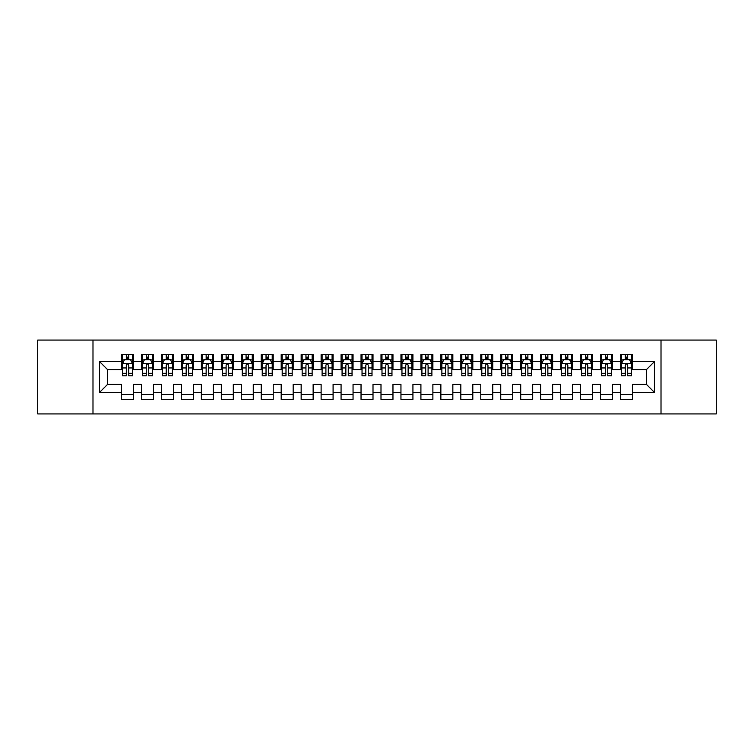 <?xml version="1.0" encoding="UTF-8"?>
<svg xmlns="http://www.w3.org/2000/svg" width="754" height="754" viewBox="0 0 754 754"><rect width="100%" height="100%" fill="white"/><g stroke="black" fill="none" stroke-linecap="round" stroke-linejoin="round"><path stroke-width="1.13" d="M661.013 413.927L716.3 413.927L716.3 340.073L661.013 340.073L661.013 413.927L92.987 413.927L92.987 340.073L37.7 340.073L37.7 413.927L92.987 413.927M661.013 340.073L92.987 340.073M99.575 392.372L99.575 361.628L121.526 361.628L121.526 369.611L107.558 369.611L107.558 384.389L99.575 392.372L121.526 392.372L121.526 399.45L133.505 399.45L133.505 392.372L141.488 392.372L141.488 399.45L153.458 399.45L153.458 392.372L161.441 392.372L161.441 399.45L173.42 399.45L173.42 392.372L181.403 392.372L181.403 399.45L193.382 399.45L193.382 392.372L201.365 392.372L201.365 399.45L213.335 399.45L213.335 392.372L221.318 392.372L221.318 399.45L233.297 399.45L233.297 392.372L241.28 392.372L241.28 399.45L253.259 399.45L253.259 392.372L261.242 392.372L261.242 399.45L273.212 399.45L273.212 392.372L281.195 392.372L281.195 399.45L293.174 399.45L293.174 392.372L301.157 392.372L301.157 399.45L313.136 399.45L313.136 392.372L321.119 392.372L321.119 399.45L333.089 399.45L333.089 392.372L341.072 392.372L341.072 399.45L353.051 399.45L353.051 392.372L361.034 392.372L361.034 399.45L373.004 399.45L373.004 392.372L380.996 392.372L380.996 399.45L392.966 399.45L392.966 392.372L400.949 392.372L400.949 399.45L412.928 399.45L412.928 392.372L420.911 392.372L420.911 399.45L432.881 399.45L432.881 392.372L440.864 392.372L440.864 399.45L452.843 399.45L452.843 392.372L460.826 392.372L460.826 399.45L472.805 399.45L472.805 392.372L480.788 392.372L480.788 399.45L492.758 399.45L492.758 392.372L500.741 392.372L500.741 399.45L512.72 399.45L512.72 392.372L520.703 392.372L520.703 399.45L532.682 399.45L532.682 392.372L540.665 392.372L540.665 399.45L552.635 399.45L552.635 392.372L560.618 392.372L560.618 399.45L572.597 399.45L572.597 392.372L580.58 392.372L580.58 399.45L592.559 399.45L592.559 392.372L600.542 392.372L600.542 399.45L612.512 399.45L612.512 392.372L620.495 392.372L620.495 399.45L632.474 399.45L632.474 384.389L646.442 384.389L646.442 369.611L632.474 369.611L632.474 361.628L654.425 361.628L654.425 392.372L632.474 392.372M632.474 361.628L632.474 354.55L620.495 354.55L620.495 361.628L612.512 361.628L612.512 354.55L600.542 354.55L600.542 361.628L592.559 361.628L592.559 354.55L580.58 354.55L580.58 361.628L572.597 361.628L572.597 354.55L560.618 354.55L560.618 361.628L552.635 361.628L552.635 354.55L540.665 354.55L540.665 361.628L532.682 361.628L532.682 354.55L520.703 354.55L520.703 361.628L512.72 361.628L512.72 354.55L500.741 354.55L500.741 361.628L492.758 361.628L492.758 354.55L480.788 354.55L480.788 361.628L472.805 361.628L472.805 354.55L460.826 354.55L460.826 361.628L452.843 361.628L452.843 354.55L440.864 354.55L440.864 361.628L432.881 361.628L432.881 354.55L420.911 354.55L420.911 361.628L412.928 361.628L412.928 354.55L400.949 354.55L400.949 361.628L392.966 361.628L392.966 354.55L380.996 354.55L380.996 361.628L373.004 361.628L373.004 354.55L361.034 354.55L361.034 361.628L353.051 361.628L353.051 354.55L341.072 354.55L341.072 361.628L333.089 361.628L333.089 354.55L321.119 354.55L321.119 361.628L313.136 361.628L313.136 354.55L301.157 354.55L301.157 361.628L293.174 361.628L293.174 354.55L281.195 354.55L281.195 361.628L273.212 361.628L273.212 354.55L261.242 354.55L261.242 361.628L253.259 361.628L253.259 354.55L241.28 354.55L241.28 361.628L233.297 361.628L233.297 354.55L221.318 354.55L221.318 361.628L213.335 361.628L213.335 354.55L201.365 354.55L201.365 361.628L193.382 361.628L193.382 354.55L181.403 354.55L181.403 361.628L173.42 361.628L173.42 354.55L161.441 354.55L161.441 361.628L153.458 361.628L153.458 354.55L141.488 354.55L141.488 361.628L133.505 361.628L133.505 354.55L121.526 354.55L121.526 361.628M612.512 392.372L612.512 384.389L620.495 384.389L620.495 392.372M654.425 361.628L646.442 369.611M592.559 392.372L592.559 384.389L600.542 384.389L600.542 392.372M620.495 361.628L620.495 369.611L612.512 369.611L612.512 361.628M572.597 392.372L572.597 384.389L580.58 384.389L580.58 392.372M600.542 361.628L600.542 369.611L592.559 369.611L592.559 361.628M552.635 392.372L552.635 384.389L560.618 384.389L560.618 392.372M580.58 361.628L580.58 369.611L572.597 369.611L572.597 361.628M532.682 392.372L532.682 384.389L540.665 384.389L540.665 392.372M560.618 361.628L560.618 369.611L552.635 369.611L552.635 361.628M512.72 392.372L512.72 384.389L520.703 384.389L520.703 392.372M540.665 361.628L540.665 369.611L532.682 369.611L532.682 361.628M492.758 392.372L492.758 384.389L500.741 384.389L500.741 392.372M520.703 361.628L520.703 369.611L512.72 369.611L512.72 361.628M472.805 392.372L472.805 384.389L480.788 384.389L480.788 392.372M500.741 361.628L500.741 369.611L492.758 369.611L492.758 361.628M452.843 392.372L452.843 384.389L460.826 384.389L460.826 392.372M480.788 361.628L480.788 369.611L472.805 369.611L472.805 361.628M432.881 392.372L432.881 384.389L440.864 384.389L440.864 392.372M460.826 361.628L460.826 369.611L452.843 369.611L452.843 361.628M412.928 392.372L412.928 384.389L420.911 384.389L420.911 392.372M440.864 361.628L440.864 369.611L432.881 369.611L432.881 361.628M392.966 392.372L392.966 384.389L400.949 384.389L400.949 392.372M420.911 361.628L420.911 369.611L412.928 369.611L412.928 361.628M373.004 392.372L373.004 384.389L380.996 384.389L380.996 392.372M400.949 361.628L400.949 369.611L392.966 369.611L392.966 361.628M353.051 392.372L353.051 384.389L361.034 384.389L361.034 392.372M380.996 361.628L380.996 369.611L373.004 369.611L373.004 361.628M333.089 392.372L333.089 384.389L341.072 384.389L341.072 392.372M361.034 361.628L361.034 369.611L353.051 369.611L353.051 361.628M313.136 392.372L313.136 384.389L321.119 384.389L321.119 392.372M341.072 361.628L341.072 369.611L333.089 369.611L333.089 361.628M293.174 392.372L293.174 384.389L301.157 384.389L301.157 392.372M321.119 361.628L321.119 369.611L313.136 369.611L313.136 361.628M273.212 392.372L273.212 384.389L281.195 384.389L281.195 392.372M301.157 361.628L301.157 369.611L293.174 369.611L293.174 361.628M253.259 392.372L253.259 384.389L261.242 384.389L261.242 392.372M281.195 361.628L281.195 369.611L273.212 369.611L273.212 361.628M233.297 392.372L233.297 384.389L241.28 384.389L241.28 392.372M261.242 361.628L261.242 369.611L253.259 369.611L253.259 361.628M213.335 392.372L213.335 384.389L221.318 384.389L221.318 392.372M241.28 361.628L241.28 369.611L233.297 369.611L233.297 361.628M193.382 392.372L193.382 384.389L201.365 384.389L201.365 392.372M221.318 361.628L221.318 369.611L213.335 369.611L213.335 361.628M173.42 392.372L173.42 384.389L181.403 384.389L181.403 392.372M201.365 361.628L201.365 369.611L193.382 369.611L193.382 361.628M153.458 392.372L153.458 384.389L161.441 384.389L161.441 392.372M181.403 361.628L181.403 369.611L173.42 369.611L173.42 361.628M133.505 392.372L133.505 384.389L141.488 384.389L141.488 392.372M161.441 361.628L161.441 369.611L153.458 369.611L153.458 361.628M107.558 384.389L121.526 384.389L121.526 392.372M141.488 361.628L141.488 369.611L133.505 369.611L133.505 361.628M620.495 359.535L621.494 359.535M631.475 359.535L632.474 359.535M600.542 359.535L601.541 359.535M611.513 359.535L612.512 359.535M580.58 359.535L581.579 359.535M591.56 359.535L592.559 359.535M560.618 359.535L561.617 359.535M571.598 359.535L572.597 359.535M540.665 359.535L541.664 359.535M551.636 359.535L552.635 359.535M520.703 359.535L521.702 359.535M531.683 359.535L532.682 359.535M500.741 359.535L501.74 359.535M511.721 359.535L512.72 359.535M480.788 359.535L481.787 359.535M491.759 359.535L492.758 359.535M460.826 359.535L461.825 359.535M471.806 359.535L472.805 359.535M440.864 359.535L441.863 359.535M451.844 359.535L452.843 359.535M420.911 359.535L421.91 359.535M431.891 359.535L432.881 359.535M400.949 359.535L401.948 359.535M411.929 359.535L412.928 359.535M380.996 359.535L381.986 359.535M391.967 359.535L392.966 359.535M361.034 359.535L362.033 359.535M372.014 359.535L373.004 359.535M341.072 359.535L342.071 359.535M352.052 359.535L353.051 359.535M321.119 359.535L322.109 359.535M332.09 359.535L333.089 359.535M301.157 359.535L302.156 359.535M312.137 359.535L313.136 359.535M281.195 359.535L282.194 359.535M292.175 359.535L293.174 359.535M261.242 359.535L262.241 359.535M272.213 359.535L273.212 359.535M241.28 359.535L242.279 359.535M252.26 359.535L253.259 359.535M221.318 359.535L222.317 359.535M232.298 359.535L233.297 359.535M201.365 359.535L202.364 359.535M212.336 359.535L213.335 359.535M181.403 359.535L182.402 359.535M192.383 359.535L193.382 359.535M161.441 359.535L162.44 359.535M172.421 359.535L173.42 359.535M141.488 359.535L142.487 359.535M152.459 359.535L153.458 359.535M121.526 359.535L122.525 359.535M132.506 359.535L133.505 359.535M121.526 394.465L133.505 394.465M141.488 394.465L153.458 394.465M161.441 394.465L173.42 394.465M181.403 394.465L193.382 394.465M201.365 394.465L213.335 394.465M221.318 394.465L233.297 394.465M241.28 394.465L253.259 394.465M261.242 394.465L273.212 394.465M281.195 394.465L293.174 394.465M301.157 394.465L313.136 394.465M321.119 394.465L333.089 394.465M341.072 394.465L353.051 394.465M361.034 394.465L373.004 394.465M380.996 394.465L392.966 394.465M400.949 394.465L412.928 394.465M420.911 394.465L432.881 394.465M440.864 394.465L452.843 394.465M460.826 394.465L472.805 394.465M480.788 394.465L492.758 394.465M500.741 394.465L512.72 394.465M520.703 394.465L532.682 394.465M540.665 394.465L552.635 394.465M560.618 394.465L572.597 394.465M580.58 394.465L592.559 394.465M600.542 394.465L612.512 394.465M620.495 394.465L632.474 394.465M99.575 361.628L107.558 369.611M646.442 384.389L654.425 392.372M128.708 357.142L126.314 357.142M132.506 373.296L128.708 373.296L128.708 375.803L132.506 375.803L132.506 363.626L130.508 359.639L124.523 359.639L122.525 363.626L122.525 375.803L126.314 375.803L126.314 373.296L122.525 373.296M122.525 363.626L122.525 354.55M132.506 363.626L132.506 354.55M126.314 359.639L126.314 354.55M128.708 354.55L128.708 359.639M128.708 373.296L128.708 365.124C127.916 363.588 127.115 363.588 126.314 365.124L126.314 373.296M128.708 359.535L126.314 359.535M148.67 357.142L146.276 357.142M152.459 373.296L148.67 373.296L148.67 375.803L152.459 375.803L152.459 363.626L150.47 359.639L144.476 359.639L142.487 363.626L142.487 375.803L146.276 375.803L146.276 373.296L142.487 373.296M142.487 363.626L142.487 354.55M152.459 363.626L152.459 354.55M146.276 359.639L146.276 354.55M148.67 354.55L148.67 359.639M148.67 373.296L148.67 365.124C147.878 363.588 147.077 363.588 146.276 365.124L146.276 373.296M148.67 359.535L146.276 359.535M168.632 357.142L166.238 357.142M172.421 373.296L168.632 373.296L168.632 375.803L172.421 375.803L172.421 363.626L170.423 359.639L164.438 359.639L162.44 363.626L162.44 375.803L166.238 375.803L166.238 373.296L162.44 373.296M162.44 363.626L162.44 354.55M172.421 363.626L172.421 354.55M166.238 359.639L166.238 354.55M168.632 354.55L168.632 359.639M168.632 373.296L168.632 365.124C167.831 363.588 167.03 363.588 166.238 365.124L166.238 373.296M168.632 359.535L166.238 359.535M188.585 357.142L186.191 357.142M192.383 373.296L188.585 373.296L188.585 375.803L192.383 375.803L192.383 363.626L190.385 359.639L184.4 359.639L182.402 363.626L182.402 375.803L186.191 375.803L186.191 373.296L182.402 373.296M182.402 363.626L182.402 354.55M192.383 363.626L192.383 354.55M186.191 359.639L186.191 354.55M188.585 354.55L188.585 359.639M188.585 373.296L188.585 365.124C187.793 363.588 186.992 363.588 186.191 365.124L186.191 373.296M188.585 359.535L186.191 359.535M208.547 357.142L206.153 357.142M212.336 373.296L208.547 373.296L208.547 375.803L212.336 375.803L212.336 363.626L210.347 359.639L204.353 359.639L202.364 363.626L202.364 375.803L206.153 375.803L206.153 373.296L202.364 373.296M202.364 363.626L202.364 354.55M212.336 363.626L212.336 354.55M206.153 359.639L206.153 354.55M208.547 354.55L208.547 359.639M208.547 373.296L208.547 365.124C207.746 363.588 206.954 363.588 206.153 365.124L206.153 373.296M208.547 359.535L206.153 359.535M228.509 357.142L226.115 357.142M232.298 373.296L228.509 373.296L228.509 375.803L232.298 375.803L232.298 363.626L230.3 359.639L224.315 359.639L222.317 363.626L222.317 375.803L226.115 375.803L226.115 373.296L222.317 373.296M222.317 363.626L222.317 354.55M232.298 363.626L232.298 354.55M226.115 359.639L226.115 354.55M228.509 354.55L228.509 359.639M228.509 373.296L228.509 365.124C227.708 363.588 226.907 363.588 226.115 365.124L226.115 373.296M228.509 359.535L226.115 359.535M248.462 357.142L246.068 357.142M252.26 373.296L248.462 373.296L248.462 375.803L252.26 375.803L252.26 363.626L250.262 359.639L244.277 359.639L242.279 363.626L242.279 375.803L246.068 375.803L246.068 373.296L242.279 373.296M242.279 363.626L242.279 354.55M252.26 363.626L252.26 354.55M246.068 359.639L246.068 354.55M248.462 354.55L248.462 359.639M248.462 373.296L248.462 365.124C247.67 363.588 246.869 363.588 246.068 365.124L246.068 373.296M248.462 359.535L246.068 359.535M268.424 357.142L266.03 357.142M272.213 373.296L268.424 373.296L268.424 375.803L272.213 375.803L272.213 363.626L270.224 359.639L264.23 359.639L262.241 363.626L262.241 375.803L266.03 375.803L266.03 373.296L262.241 373.296M262.241 363.626L262.241 354.55M272.213 363.626L272.213 354.55M266.03 359.639L266.03 354.55M268.424 354.55L268.424 359.639M268.424 373.296L268.424 365.124C267.623 363.588 266.831 363.588 266.03 365.124L266.03 373.296M268.424 359.535L266.03 359.535M288.386 357.142L285.992 357.142M292.175 373.296L288.386 373.296L288.386 375.803L292.175 375.803L292.175 363.626L290.177 359.639L284.192 359.639L282.194 363.626L282.194 375.803L285.992 375.803L285.992 373.296L282.194 373.296M282.194 363.626L282.194 354.55M292.175 363.626L292.175 354.55M285.992 359.639L285.992 354.55M288.386 354.55L288.386 359.639M288.386 373.296L288.386 365.124C287.585 363.588 286.784 363.588 285.992 365.124L285.992 373.296M288.386 359.535L285.992 359.535M308.339 357.142L305.945 357.142M312.137 373.296L308.339 373.296L308.339 375.803L312.137 375.803L312.137 363.626L310.139 359.639L304.154 359.639L302.156 363.626L302.156 375.803L305.945 375.803L305.945 373.296L302.156 373.296M302.156 363.626L302.156 354.55M312.137 363.626L312.137 354.55M305.945 359.639L305.945 354.55M308.339 354.55L308.339 359.639M308.339 373.296L308.339 365.124C307.547 363.588 306.746 363.588 305.945 365.124L305.945 373.296M308.339 359.535L305.945 359.535M328.301 357.142L325.907 357.142M332.09 373.296L328.301 373.296L328.301 375.803L332.09 375.803L332.09 363.626L330.101 359.639L324.107 359.639L322.109 363.626L322.109 375.803L325.907 375.803L325.907 373.296L322.109 373.296M322.109 363.626L322.109 354.55M332.09 363.626L332.09 354.55M325.907 359.639L325.907 354.55M328.301 354.55L328.301 359.639M328.301 373.296L328.301 365.124C327.5 363.588 326.708 363.588 325.907 365.124L325.907 373.296M328.301 359.535L325.907 359.535M348.263 357.142L345.86 357.142M352.052 373.296L348.263 373.296L348.263 375.803L352.052 375.803L352.052 363.626L350.054 359.639L344.069 359.639L342.071 363.626L342.071 375.803L345.86 375.803L345.86 373.296L342.071 373.296M342.071 363.626L342.071 354.55M352.052 363.626L352.052 354.55M345.86 359.639L345.86 354.55M348.263 354.55L348.263 359.639M348.263 373.296L348.263 365.124C347.462 363.588 346.661 363.588 345.86 365.124L345.86 373.296M348.263 359.535L345.86 359.535M368.216 357.142L365.822 357.142M372.014 373.296L368.216 373.296L368.216 375.803L372.014 375.803L372.014 363.626L370.016 359.639L364.031 359.639L362.033 363.626L362.033 375.803L365.822 375.803L365.822 373.296L362.033 373.296M362.033 363.626L362.033 354.55M372.014 363.626L372.014 354.55M365.822 359.639L365.822 354.55M368.216 354.55L368.216 359.639M368.216 373.296L368.216 365.124C367.424 363.588 366.623 363.588 365.822 365.124L365.822 373.296M368.216 359.535L365.822 359.535M388.178 357.142L385.784 357.142M391.967 373.296L388.178 373.296L388.178 375.803L391.967 375.803L391.967 363.626L389.969 359.639L383.984 359.639L381.986 363.626L381.986 375.803L385.784 375.803L385.784 373.296L381.986 373.296M381.986 363.626L381.986 354.55M391.967 363.626L391.967 354.55M385.784 359.639L385.784 354.55M388.178 354.55L388.178 359.639M388.178 373.296L388.178 365.124C387.377 363.588 386.585 363.588 385.784 365.124L385.784 373.296M388.178 359.535L385.784 359.535M408.14 357.142L405.737 357.142M411.929 373.296L408.14 373.296L408.14 375.803L411.929 375.803L411.929 363.626L409.931 359.639L403.946 359.639L401.948 363.626L401.948 375.803L405.737 375.803L405.737 373.296L401.948 373.296M401.948 363.626L401.948 354.55M411.929 363.626L411.929 354.55M405.737 359.639L405.737 354.55M408.14 354.55L408.14 359.639M408.14 373.296L408.14 365.124C407.339 363.588 406.538 363.588 405.737 365.124L405.737 373.296M408.14 359.535L405.737 359.535M428.093 357.142L425.699 357.142M431.891 373.296L428.093 373.296L428.093 375.803L431.891 375.803L431.891 363.626L429.893 359.639L423.899 359.639L421.91 363.626L421.91 375.803L425.699 375.803L425.699 373.296L421.91 373.296M421.91 363.626L421.91 354.55M431.891 363.626L431.891 354.55M425.699 359.639L425.699 354.55M428.093 354.55L428.093 359.639M428.093 373.296L428.093 365.124C427.301 363.588 426.5 363.588 425.699 365.124L425.699 373.296M428.093 359.535L425.699 359.535M448.055 357.142L445.661 357.142M451.844 373.296L448.055 373.296L448.055 375.803L451.844 375.803L451.844 363.626L449.846 359.639L443.861 359.639L441.863 363.626L441.863 375.803L445.661 375.803L445.661 373.296L441.863 373.296M441.863 363.626L441.863 354.55M451.844 363.626L451.844 354.55M445.661 359.639L445.661 354.55M448.055 354.55L448.055 359.639M448.055 373.296L448.055 365.124C447.254 363.588 446.462 363.588 445.661 365.124L445.661 373.296M448.055 359.535L445.661 359.535M468.008 357.142L465.614 357.142M471.806 373.296L468.008 373.296L468.008 375.803L471.806 375.803L471.806 363.626L469.808 359.639L463.823 359.639L461.825 363.626L461.825 375.803L465.614 375.803L465.614 373.296L461.825 373.296M461.825 363.626L461.825 354.55M471.806 363.626L471.806 354.55M465.614 359.639L465.614 354.55M468.008 354.55L468.008 359.639M468.008 373.296L468.008 365.124C467.216 363.588 466.415 363.588 465.614 365.124L465.614 373.296M468.008 359.535L465.614 359.535M487.97 357.142L485.576 357.142M491.759 373.296L487.97 373.296L487.97 375.803L491.759 375.803L491.759 363.626L489.77 359.639L483.776 359.639L481.787 363.626L481.787 375.803L485.576 375.803L485.576 373.296L481.787 373.296M481.787 363.626L481.787 354.55M491.759 363.626L491.759 354.55M485.576 359.639L485.576 354.55M487.97 354.55L487.97 359.639M487.97 373.296L487.97 365.124C487.178 363.588 486.377 363.588 485.576 365.124L485.576 373.296M487.97 359.535L485.576 359.535M507.932 357.142L505.538 357.142M511.721 373.296L507.932 373.296L507.932 375.803L511.721 375.803L511.721 363.626L509.723 359.639L503.738 359.639L501.74 363.626L501.74 375.803L505.538 375.803L505.538 373.296L501.74 373.296M501.74 363.626L501.74 354.55M511.721 363.626L511.721 354.55M505.538 359.639L505.538 354.55M507.932 354.55L507.932 359.639M507.932 373.296L507.932 365.124C507.131 363.588 506.33 363.588 505.538 365.124L505.538 373.296M507.932 359.535L505.538 359.535M527.885 357.142L525.491 357.142M531.683 373.296L527.885 373.296L527.885 375.803L531.683 375.803L531.683 363.626L529.685 359.639L523.7 359.639L521.702 363.626L521.702 375.803L525.491 375.803L525.491 373.296L521.702 373.296M521.702 363.626L521.702 354.55M531.683 363.626L531.683 354.55M525.491 359.639L525.491 354.55M527.885 354.55L527.885 359.639M527.885 373.296L527.885 365.124C527.093 363.588 526.292 363.588 525.491 365.124L525.491 373.296M527.885 359.535L525.491 359.535M547.847 357.142L545.453 357.142M551.636 373.296L547.847 373.296L547.847 375.803L551.636 375.803L551.636 363.626L549.647 359.639L543.653 359.639L541.664 363.626L541.664 375.803L545.453 375.803L545.453 373.296L541.664 373.296M541.664 363.626L541.664 354.55M551.636 363.626L551.636 354.55M545.453 359.639L545.453 354.55M547.847 354.55L547.847 359.639M547.847 373.296L547.847 365.124C547.046 363.588 546.254 363.588 545.453 365.124L545.453 373.296M547.847 359.535L545.453 359.535M567.809 357.142L565.415 357.142M571.598 373.296L567.809 373.296L567.809 375.803L571.598 375.803L571.598 363.626L569.6 359.639L563.615 359.639L561.617 363.626L561.617 375.803L565.415 375.803L565.415 373.296L561.617 373.296M561.617 363.626L561.617 354.55M571.598 363.626L571.598 354.55M565.415 359.639L565.415 354.55M567.809 354.55L567.809 359.639M567.809 373.296L567.809 365.124C567.008 363.588 566.207 363.588 565.415 365.124L565.415 373.296M567.809 359.535L565.415 359.535M587.762 357.142L585.368 357.142M591.56 373.296L587.762 373.296L587.762 375.803L591.56 375.803L591.56 363.626L589.562 359.639L583.577 359.639L581.579 363.626L581.579 375.803L585.368 375.803L585.368 373.296L581.579 373.296M581.579 363.626L581.579 354.55M591.56 363.626L591.56 354.55M585.368 359.639L585.368 354.55M587.762 354.55L587.762 359.639M587.762 373.296L587.762 365.124C586.97 363.588 586.169 363.588 585.368 365.124L585.368 373.296M587.762 359.535L585.368 359.535M607.724 357.142L605.33 357.142M611.513 373.296L607.724 373.296L607.724 375.803L611.513 375.803L611.513 363.626L609.524 359.639L603.53 359.639L601.541 363.626L601.541 375.803L605.33 375.803L605.33 373.296L601.541 373.296M601.541 363.626L601.541 354.55M611.513 363.626L611.513 354.55M605.33 359.639L605.33 354.55M607.724 354.55L607.724 359.639M607.724 373.296L607.724 365.124C606.923 363.588 606.131 363.588 605.33 365.124L605.33 373.296M607.724 359.535L605.33 359.535M627.686 357.142L625.292 357.142M631.475 373.296L627.686 373.296L627.686 375.803L631.475 375.803L631.475 363.626L629.477 359.639L623.492 359.639L621.494 363.626L621.494 375.803L625.292 375.803L625.292 373.296L621.494 373.296M621.494 363.626L621.494 354.55M631.475 363.626L631.475 354.55M625.292 359.639L625.292 354.55M627.686 354.55L627.686 359.639M627.686 373.296L627.686 365.124C626.885 363.588 626.084 363.588 625.292 365.124L625.292 373.296M627.686 359.535L625.292 359.535M132.459 363.532L122.572 363.532M122.525 359.875L124.401 359.875M130.63 359.875L132.506 359.875M126.314 367.952L122.525 367.952M132.506 367.952L128.708 367.952M128.708 358.414L126.314 358.414M152.412 363.532L142.534 363.532M142.487 359.875L144.363 359.875M150.583 359.875L152.459 359.875M146.276 367.952L142.487 367.952M152.459 367.952L148.67 367.952M148.67 358.414L146.276 358.414M172.374 363.532L162.496 363.532M162.44 359.875L164.315 359.875M170.545 359.875L172.421 359.875M166.238 367.952L162.44 367.952M172.421 367.952L168.632 367.952M168.632 358.414L166.238 358.414M192.327 363.532L182.449 363.532M182.402 359.875L184.278 359.875M190.508 359.875L192.383 359.875M186.191 367.952L182.402 367.952M192.383 367.952L188.585 367.952M188.585 358.414L186.191 358.414M212.289 363.532L202.411 363.532M202.364 359.875L204.24 359.875M210.46 359.875L212.336 359.875M206.153 367.952L202.364 367.952M212.336 367.952L208.547 367.952M208.547 358.414L206.153 358.414M232.251 363.532L222.373 363.532M222.317 359.875L224.192 359.875M230.422 359.875L232.298 359.875M226.115 367.952L222.317 367.952M232.298 367.952L228.509 367.952M228.509 358.414L226.115 358.414M252.204 363.532L242.326 363.532M242.279 359.875L244.155 359.875M250.385 359.875L252.26 359.875M246.068 367.952L242.279 367.952M252.26 367.952L248.462 367.952M248.462 358.414L246.068 358.414M272.166 363.532L262.288 363.532M262.241 359.875L264.117 359.875M270.337 359.875L272.213 359.875M266.03 367.952L262.241 367.952M272.213 367.952L268.424 367.952M268.424 358.414L266.03 358.414M292.128 363.532L282.241 363.532M282.194 359.875L284.07 359.875M290.299 359.875L292.175 359.875M285.992 367.952L282.194 367.952M292.175 367.952L288.386 367.952M288.386 358.414L285.992 358.414M312.081 363.532L302.203 363.532M302.156 359.875L304.032 359.875M310.262 359.875L312.137 359.875M305.945 367.952L302.156 367.952M312.137 367.952L308.339 367.952M308.339 358.414L305.945 358.414M332.043 363.532L322.165 363.532M322.109 359.875L323.994 359.875M330.214 359.875L332.09 359.875M325.907 367.952L322.109 367.952M332.09 367.952L328.301 367.952M328.301 358.414L325.907 358.414M352.005 363.532L342.118 363.532M342.071 359.875L343.947 359.875M350.176 359.875L352.052 359.875M345.86 367.952L342.071 367.952M352.052 367.952L348.263 367.952M348.263 358.414L345.86 358.414M371.958 363.532L362.08 363.532M362.033 359.875L363.909 359.875M370.139 359.875L372.014 359.875M365.822 367.952L362.033 367.952M372.014 367.952L368.216 367.952M368.216 358.414L365.822 358.414M391.92 363.532L382.042 363.532M381.986 359.875L383.861 359.875M390.091 359.875L391.967 359.875M385.784 367.952L381.986 367.952M391.967 367.952L388.178 367.952M388.178 358.414L385.784 358.414M411.882 363.532L401.995 363.532M401.948 359.875L403.824 359.875M410.053 359.875L411.929 359.875M405.737 367.952L401.948 367.952M411.929 367.952L408.14 367.952M408.14 358.414L405.737 358.414M431.835 363.532L421.957 363.532M421.91 359.875L423.786 359.875M430.006 359.875L431.891 359.875M425.699 367.952L421.91 367.952M431.891 367.952L428.093 367.952M428.093 358.414L425.699 358.414M451.797 363.532L441.919 363.532M441.863 359.875L443.738 359.875M449.968 359.875L451.844 359.875M445.661 367.952L441.863 367.952M451.844 367.952L448.055 367.952M448.055 358.414L445.661 358.414M471.759 363.532L461.872 363.532M461.825 359.875L463.701 359.875M469.931 359.875L471.806 359.875M465.614 367.952L461.825 367.952M471.806 367.952L468.008 367.952M468.008 358.414L465.614 358.414M491.712 363.532L481.834 363.532M481.787 359.875L483.663 359.875M489.883 359.875L491.759 359.875M485.576 367.952L481.787 367.952M491.759 367.952L487.97 367.952M487.97 358.414L485.576 358.414M511.674 363.532L501.796 363.532M501.74 359.875L503.615 359.875M509.845 359.875L511.721 359.875M505.538 367.952L501.74 367.952M511.721 367.952L507.932 367.952M507.932 358.414L505.538 358.414M531.627 363.532L521.749 363.532M521.702 359.875L523.578 359.875M529.808 359.875L531.683 359.875M525.491 367.952L521.702 367.952M531.683 367.952L527.885 367.952M527.885 358.414L525.491 358.414M551.589 363.532L541.711 363.532M541.664 359.875L543.54 359.875M549.76 359.875L551.636 359.875M545.453 367.952L541.664 367.952M551.636 367.952L547.847 367.952M547.847 358.414L545.453 358.414M571.551 363.532L561.673 363.532M561.617 359.875L563.492 359.875M569.722 359.875L571.598 359.875M565.415 367.952L561.617 367.952M571.598 367.952L567.809 367.952M567.809 358.414L565.415 358.414M591.504 363.532L581.626 363.532M581.579 359.875L583.455 359.875M589.685 359.875L591.56 359.875M585.368 367.952L581.579 367.952M591.56 367.952L587.762 367.952M587.762 358.414L585.368 358.414M611.466 363.532L601.588 363.532M601.541 359.875L603.417 359.875M609.637 359.875L611.513 359.875M605.33 367.952L601.541 367.952M611.513 367.952L607.724 367.952M607.724 358.414L605.33 358.414M631.428 363.532L621.541 363.532M621.494 359.875L623.37 359.875M629.599 359.875L631.475 359.875M625.292 367.952L621.494 367.952M631.475 367.952L627.686 367.952M627.686 358.414L625.292 358.414"/></g></svg>
